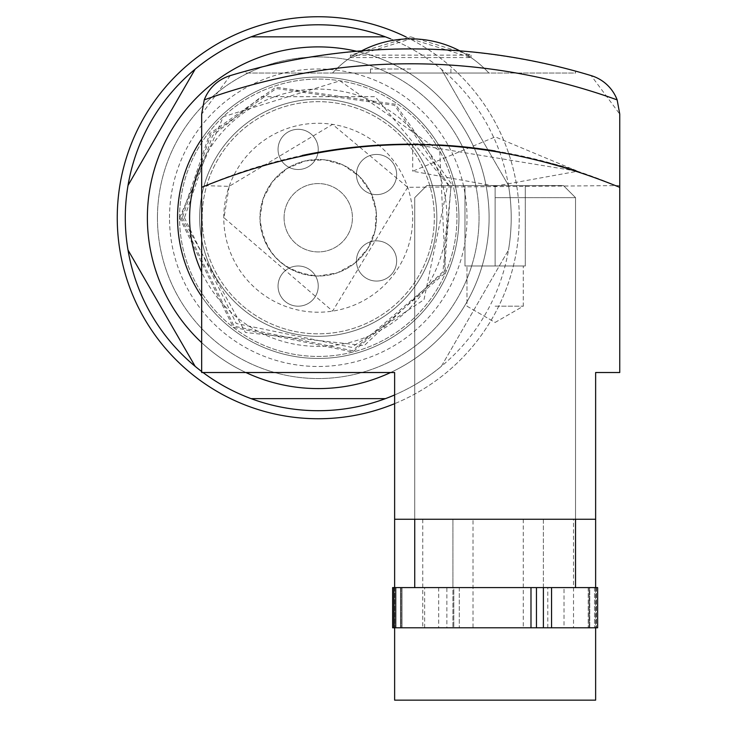 <?xml version="1.0" encoding="UTF-8"?>
<svg xmlns="http://www.w3.org/2000/svg" width="737" height="737" viewBox="0 0 737 737"><rect width="100%" height="100%" fill="white"/><g stroke="black" fill="none" stroke-linecap="round" stroke-linejoin="round"><path stroke-width="0.55" stroke-dasharray="3.69 2.76" d="M410.712 38.858L471.007 57.569L350.407 57.569L410.712 38.858M259.958 217.747L263.229 198.502L272.681 181.403L287.237 168.395L305.284 160.924L324.777 159.828L343.543 165.235L359.472 176.53L370.766 192.458L376.174 211.224L375.078 230.718L367.606 248.765L354.589 263.321L337.5 272.773L318.246 276.043C282.916 272.515 263.487 253.086 259.958 217.747A58.287 58.287 0 0 1 347.394 167.271A58.287 58.287 0 0 1 347.394 268.231A58.287 58.287 0 0 1 259.958 217.747A58.287 58.287 0 0 1 347.394 167.271A58.287 58.287 0 0 1 347.394 268.231A58.287 58.287 0 0 1 259.958 217.747C263.487 253.086 282.916 272.515 318.246 276.043L337.5 272.773L354.589 263.321L367.606 248.765L375.078 230.718L376.174 211.224L370.766 192.458L359.472 176.53L343.543 165.235L324.777 159.828L305.284 160.924L287.237 168.395L272.681 181.403L263.229 198.502L259.958 217.747M619.753 185.577L407.681 187.318L332.544 124.369L229.152 186.341L201.671 185.577L201.671 114.097L230.23 75.625C350.287 40.203 470.602 40.203 591.194 75.625L619.753 114.097L619.753 372.517L595.634 372.517L595.634 519.253L394.627 519.253L452.923 519.253L452.923 587.592L596.399 587.592L453.808 587.592L453.808 627.786L452.923 627.786L595.634 627.786L394.627 627.786L595.634 627.786L394.627 627.786L547.803 627.786L394.627 627.786L394.627 700.15L595.634 700.15L595.634 627.786L453.808 627.786L453.808 587.592L446.862 587.592L446.862 627.786M201.671 185.577L201.671 372.517L394.627 372.517L394.627 519.253L573.524 519.253L573.524 627.786L564.026 627.786L595.634 627.786L588.227 627.786L589.103 627.786L589.103 587.592L589.103 627.786L595.634 627.786L595.634 587.592M422.771 519.253L422.771 627.786L394.627 627.786L394.627 519.253M422.771 627.786L392.618 627.786L394.627 627.786L392.618 627.786L392.618 587.592L400.495 587.592L400.495 627.786L400.495 587.592L402.034 587.592L393.862 587.592L543.399 587.592L543.399 627.786M424.641 627.786L424.641 587.592L452.923 587.592L452.923 627.786L452.923 519.253L473.016 519.253L473.016 627.786M573.524 627.786L597.643 627.786L595.634 627.786L596.399 627.786L595.634 627.786L596.399 627.786L595.634 627.786L595.634 519.253L473.016 519.253M547.803 627.786L547.803 587.592L564.026 587.592L564.026 627.786M543.372 519.253L543.372 627.786L543.372 519.253M495.126 186.185L577.532 171.233L495.236 136.87L412.729 171.233L495.126 186.185M407.681 187.318L332.636 311.115L223.993 217.747L229.152 186.341M245.891 71.102C355.768 41.668 465.646 41.668 575.533 71.102A623.097 623.097 0 0 0 245.891 71.102L245.891 73.027L575.533 73.027L575.533 71.102L575.533 73.027L245.891 73.027L245.891 71.102M394.627 587.592L394.627 627.786L394.212 587.592L393.862 627.786L402.034 627.786L394.627 627.786M201.671 187.345A527.83 527.83 0 0 1 302.152 155.47M410.785 144.185A527.83 527.83 0 0 1 437.925 144.885M495.126 150.974C445.277 145.097 417.805 142.831 412.72 144.185L577.541 171.242C572.345 168.027 544.873 161.265 495.126 150.974A527.83 527.83 0 0 1 619.753 187.345M495.126 519.253L577.541 519.253L495.126 519.253M573.524 519.253L595.634 519.253M410.712 73.027L370.508 73.027L410.712 73.027M332.525 73.027L488.898 73.027L332.525 73.027A106.533 106.533 0 0 1 361.618 50.844A106.533 106.533 0 0 0 332.525 73.027A106.533 106.533 0 0 1 488.898 73.027A106.533 106.533 0 0 0 459.805 50.844A106.533 106.533 0 0 1 488.898 73.027A106.533 106.533 0 0 0 332.525 73.027M223.781 217.747A94.474 94.474 0 0 1 365.488 135.94A94.474 94.474 0 0 1 365.488 299.563A94.474 94.474 0 0 1 223.781 217.747M564.026 587.592L597.643 587.592L589.766 587.592L589.766 627.786L589.766 587.592L588.227 587.592L597.643 587.592L597.643 627.786L595.634 627.786M547.803 587.592L543.399 587.592M424.641 587.592L446.862 587.592M401.158 587.592L394.212 587.592L402.034 587.592L402.034 627.786L402.034 587.592L401.158 587.592L401.158 627.786L401.158 587.592M495.126 587.592L575.533 587.592L495.126 587.592M495.126 185.586L563.473 185.586L426.787 185.586L563.473 185.586L426.787 185.586L525.278 185.586L464.983 185.586L495.126 185.586L495.126 265.993L525.278 265.993L464.983 265.993L523.27 265.993L466.991 265.993L495.126 265.993L495.126 185.586L495.126 265.993L525.278 265.993L525.278 185.586L525.278 265.993L464.983 265.993L464.983 185.586L464.983 265.993L523.27 265.993L466.991 265.993L495.126 265.993L495.126 185.586M495.126 197.654L575.533 197.654L495.126 197.654M495.126 306.187L523.27 306.187L495.126 306.187M464.983 265.993L464.983 185.586L464.983 265.993M525.278 265.993L525.278 185.586L525.278 265.993M410.712 69.011L370.508 69.011L410.712 69.011M410.712 36.85L471.007 55.137L350.407 55.137L410.712 36.85M203.016 372.517A192.956 192.956 0 0 1 201.671 371.512M390.638 38.886A192.956 192.956 0 0 1 508.484 185.448L441.343 69.149A192.956 192.956 0 0 0 385.396 36.85L251.105 36.85A192.956 192.956 0 0 0 195.158 69.149L128.017 185.448A192.956 192.956 0 0 0 128.017 250.046L195.158 366.353A192.956 192.956 0 0 0 251.105 398.653L385.396 398.653A192.956 192.956 0 0 0 441.343 366.353L508.484 250.046A192.956 192.956 0 0 1 394.627 394.949M508.484 185.448A192.956 192.956 0 0 1 508.484 250.046A192.956 192.956 0 0 0 508.484 185.448L441.343 69.149M199.663 217.747A118.593 118.593 0 0 1 377.547 115.046A118.593 118.593 0 0 1 377.547 320.448A118.593 118.593 0 0 1 199.663 217.747A118.593 118.593 0 0 1 377.547 115.046A118.593 118.593 0 0 1 377.547 320.448A118.593 118.593 0 0 1 199.663 217.747M201.671 138.971A140.703 140.703 0 0 1 438.635 144.922A140.703 140.703 0 0 1 394.074 336.275A140.703 140.703 0 0 1 201.671 296.523M177.553 217.747A140.703 140.703 0 0 1 388.602 95.902A140.703 140.703 0 0 1 388.602 339.6A140.703 140.703 0 0 1 177.553 217.747A140.703 140.703 0 0 1 388.602 95.902A140.703 140.703 0 0 1 388.602 339.6A140.703 140.703 0 0 1 177.553 217.747A140.703 140.703 0 0 1 388.602 95.902A140.703 140.703 0 0 1 388.602 339.6A140.703 140.703 0 0 1 177.553 217.747A140.703 140.703 0 0 1 388.602 95.902A140.703 140.703 0 0 1 388.602 339.6A140.703 140.703 0 0 1 177.553 217.747A140.703 140.703 0 0 1 388.602 95.902A140.703 140.703 0 0 1 388.602 339.6A140.703 140.703 0 0 1 177.553 217.747A140.703 140.703 0 0 1 388.602 95.902A140.703 140.703 0 0 1 388.602 339.6A140.703 140.703 0 0 1 177.553 217.747A140.703 140.703 0 0 1 388.602 95.902A140.703 140.703 0 0 1 388.602 339.6A140.703 140.703 0 0 1 177.553 217.747A140.703 140.703 0 0 1 388.602 95.902A140.703 140.703 0 0 1 388.602 339.6A140.703 140.703 0 0 1 177.553 217.747A140.703 140.703 0 0 1 388.602 95.902A140.703 140.703 0 0 1 388.602 339.6A140.703 140.703 0 0 1 177.553 217.747M356.478 51.231A170.846 170.846 0 0 1 390.61 372.517M245.891 372.517A170.846 170.846 0 0 1 201.671 342.65M147.4 217.747A170.846 170.846 0 0 1 403.673 69.794A170.846 170.846 0 0 1 403.673 365.709A170.846 170.846 0 0 1 147.4 217.747M406.105 36.97A200.998 200.998 0 0 1 394.627 403.673M117.247 217.747A200.998 200.998 0 0 1 418.754 43.676A200.998 200.998 0 0 1 418.754 391.817A200.998 200.998 0 0 1 117.247 217.747M157.451 217.747A160.804 160.804 0 0 1 398.653 78.49A160.804 160.804 0 0 1 398.653 357.003A160.804 160.804 0 0 1 157.451 217.747A160.804 160.804 0 0 1 398.653 78.49A160.804 160.804 0 0 1 398.653 357.003A160.804 160.804 0 0 1 157.451 217.747M169.51 217.747A148.736 148.736 0 0 1 392.618 88.937A148.736 148.736 0 0 1 392.618 346.565A148.736 148.736 0 0 1 169.51 217.747M179.561 217.747A138.694 138.694 0 0 1 387.598 97.643A138.694 138.694 0 0 1 387.598 337.859A138.694 138.694 0 0 1 179.561 217.747A138.694 138.694 0 0 1 387.598 97.643A138.694 138.694 0 0 1 387.598 337.859A138.694 138.694 0 0 1 179.561 217.747M202.168 217.747A116.078 116.078 0 0 1 376.285 117.22A116.078 116.078 0 0 1 376.285 318.273A116.078 116.078 0 0 1 202.168 217.747A116.078 116.078 0 0 1 376.285 117.22A116.078 116.078 0 0 1 376.285 318.273A116.078 116.078 0 0 1 202.168 217.747M284.077 217.747A34.169 34.169 0 0 1 335.335 188.156A34.169 34.169 0 0 1 335.335 247.346A34.169 34.169 0 0 1 284.077 217.747A34.169 34.169 0 0 1 335.335 188.156A34.169 34.169 0 0 1 335.335 247.346A34.169 34.169 0 0 1 284.077 217.747M318.246 149.408A20.102 20.102 0 0 0 298.153 129.307A20.102 20.102 0 0 0 278.052 149.408A20.102 20.102 0 0 0 298.153 169.51A20.102 20.102 0 0 0 318.246 149.408M396.644 260.962A20.102 20.102 0 0 0 376.543 240.861A20.102 20.102 0 0 0 356.441 260.962A20.102 20.102 0 0 0 376.543 281.064A20.102 20.102 0 0 0 396.644 260.962M396.644 174.531A20.102 20.102 0 0 0 376.543 154.438A20.102 20.102 0 0 0 356.441 174.531A20.102 20.102 0 0 0 376.543 194.632A20.102 20.102 0 0 0 396.644 174.531M318.246 286.094A20.102 20.102 0 0 0 298.153 265.993A20.102 20.102 0 0 0 278.052 286.094A20.102 20.102 0 0 0 298.153 306.187A20.102 20.102 0 0 0 318.246 286.094M298.153 129.307A20.102 20.102 0 0 1 318.246 149.408A20.102 20.102 0 0 1 298.153 169.51A20.102 20.102 0 0 1 278.052 149.408A20.102 20.102 0 0 1 298.153 129.307A20.102 20.102 0 0 1 318.246 149.408A20.102 20.102 0 0 1 298.153 169.51A20.102 20.102 0 0 1 278.052 149.408A20.102 20.102 0 0 1 298.153 129.307M278.052 286.094A20.102 20.102 0 0 1 298.153 265.993A20.102 20.102 0 0 1 318.246 286.094A20.102 20.102 0 0 1 298.153 306.187A20.102 20.102 0 0 1 278.052 286.094A20.102 20.102 0 0 1 298.153 265.993A20.102 20.102 0 0 1 318.246 286.094A20.102 20.102 0 0 1 298.153 306.187A20.102 20.102 0 0 1 278.052 286.094M356.441 174.531A20.102 20.102 0 0 1 376.543 154.438A20.102 20.102 0 0 1 396.644 174.531A20.102 20.102 0 0 1 376.543 194.632A20.102 20.102 0 0 1 356.441 174.531A20.102 20.102 0 0 1 376.543 154.438A20.102 20.102 0 0 1 396.644 174.531A20.102 20.102 0 0 1 376.543 194.632A20.102 20.102 0 0 1 356.441 174.531M356.441 260.962A20.102 20.102 0 0 1 376.543 240.861A20.102 20.102 0 0 1 396.644 260.962A20.102 20.102 0 0 1 376.543 281.064A20.102 20.102 0 0 1 356.441 260.962A20.102 20.102 0 0 1 376.543 240.861A20.102 20.102 0 0 1 396.644 260.962A20.102 20.102 0 0 1 376.543 281.064A20.102 20.102 0 0 1 356.441 260.962M441.343 366.353L508.484 250.046M523.27 519.253L523.27 627.786M438.699 587.592L438.699 627.786M459.271 587.592L459.271 627.786L459.271 587.592M594.529 587.592L594.529 627.786L594.529 587.592M596.049 587.592L596.049 627.786L596.049 587.592M536.453 587.592L536.453 627.786M530.99 587.592L530.99 627.786M395.732 587.592L395.732 627.786M201.671 163.365A128.643 128.643 0 0 1 398.044 116.842A128.643 128.643 0 0 1 398.044 318.651A128.643 128.643 0 0 1 201.671 272.128M412.72 144.185L412.72 171.233M596.399 587.592L596.399 627.786L596.399 587.592M588.227 587.592L588.227 627.786L588.227 587.592M414.728 519.253L414.728 197.654L426.787 185.586L414.728 197.654L414.728 587.592M575.533 519.253L575.533 197.654L563.473 185.586L575.533 197.654L575.533 587.592M495.126 322.438L523.27 306.187L523.27 265.993L523.27 306.187L495.126 322.438L466.991 306.187L466.991 265.993L466.991 306.187L495.126 322.438M370.508 69.011L370.508 73.027M450.906 69.011L450.906 73.027M350.407 55.137L350.407 57.569M471.007 55.137L471.007 57.569M184.443 217.747L236.245 323.479L351.521 347.348L423.978 299.756L447.847 184.471L375.216 96.685L261.276 96.685L212.523 135.737L184.443 217.747M182.38 217.747L245.449 332.47L364.271 345.589L442.946 271.713L450.851 188.11L394.617 105.373L276.264 88.532L210.893 134.475L182.38 217.747M180.998 217.747L234.126 326.196L352.387 350.692L444.218 272.257L451.191 183.614L395.401 104.23L275.841 87.215L209.796 133.627L180.998 217.747M179.616 217.747L233.279 327.292L352.728 352.028L445.48 272.81L439.731 150.965L339.932 80.83L223.348 116.695L179.616 217.747"/><path stroke-width="1.11" d="M542.976 627.786L595.634 627.786L595.634 700.15L394.627 700.15L394.627 627.786L542.976 627.786M394.627 587.592L394.627 372.517L201.671 372.517L201.671 114.097L204.26 99.891A40.203 40.203 0 0 1 230.23 75.625A623.097 623.097 0 0 1 591.194 75.625A40.203 40.203 0 0 1 617.155 99.891L619.753 114.097L619.753 372.517L595.634 372.517L595.634 587.592M302.152 155.47A527.83 527.83 0 0 1 410.785 144.185M437.925 144.885A527.83 527.83 0 0 1 495.126 150.974M201.671 187.345C340.835 130.265 480.202 130.265 619.753 187.345M394.627 519.253L595.634 519.253M394.627 627.786L393.862 627.786L393.862 587.592L394.212 627.786L392.618 627.786L392.618 587.592L543.399 587.592L543.399 627.786M595.634 627.786L597.643 627.786L597.643 587.592L543.399 587.592M361.618 50.844A106.533 106.533 0 0 1 459.805 50.844A106.533 106.533 0 0 0 361.618 50.844M385.396 36.85L251.105 36.85A192.956 192.956 0 0 1 390.638 38.886M195.158 69.149L128.017 185.448A192.956 192.956 0 0 1 251.105 36.85M128.017 250.046L195.158 366.353A192.956 192.956 0 0 1 128.017 185.448M251.105 398.653L385.396 398.653A192.956 192.956 0 0 1 203.016 372.517M201.671 371.512A192.956 192.956 0 0 1 195.158 366.353M394.627 394.949A192.956 192.956 0 0 1 385.396 398.653M201.671 296.523A140.703 140.703 0 0 1 201.671 138.971M201.671 342.65A170.846 170.846 0 0 1 356.478 51.231M390.61 372.517A170.846 170.846 0 0 1 245.891 372.517M394.627 403.673A200.998 200.998 0 0 1 117.247 217.747A200.998 200.998 0 0 1 406.105 36.97M204.26 99.891A608.228 608.228 0 0 1 617.155 99.891M551.552 587.592L551.552 627.786M536.453 587.592L536.453 627.786M530.99 587.592L530.99 627.786M395.732 587.592L395.732 627.786M201.671 272.128A128.643 128.643 0 0 1 201.671 163.365M575.533 587.592L575.533 519.253M414.728 587.592L414.728 519.253"/></g></svg>
